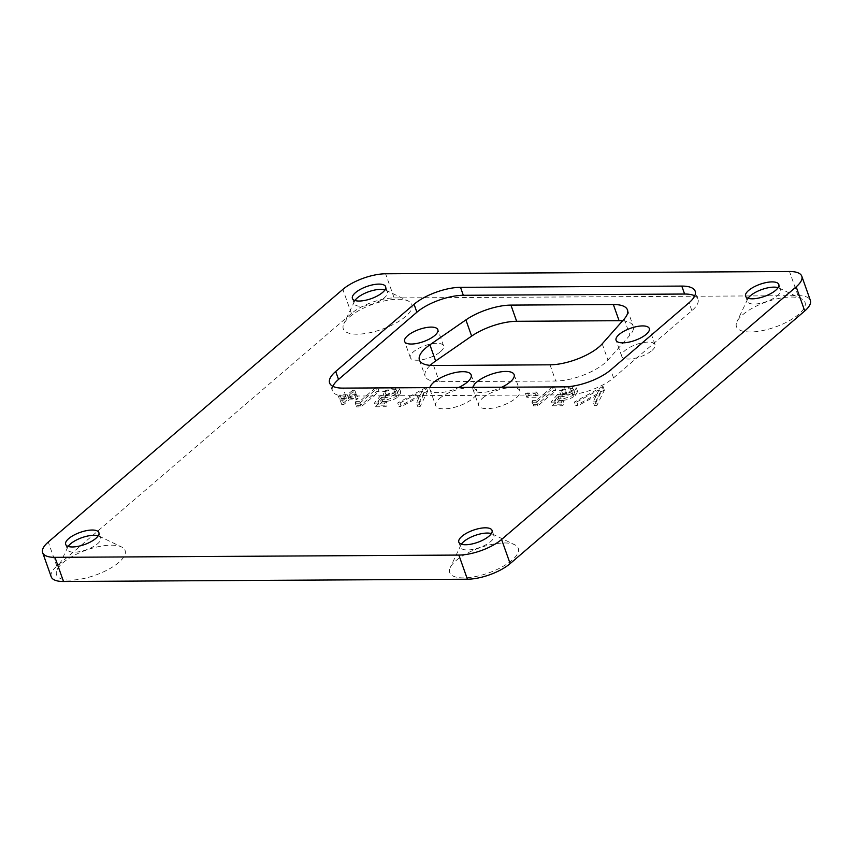 <?xml version="1.0" encoding="UTF-8"?>
<svg xmlns="http://www.w3.org/2000/svg" width="853" height="853" viewBox="0 0 853 853"><rect width="100%" height="100%" fill="white"/><g stroke="black" fill="none" stroke-linecap="round" stroke-linejoin="round"><path stroke-width="0.64" stroke-dasharray="4.26 3.2" d="M482.489 398.234A21.858 8.008 160.5 0 1 504.422 388.424A21.858 8.008 160.5 0 1 519.872 390.845A21.858 8.008 160.5 0 1 516.054 398.042A21.858 8.008 160.5 0 1 494.122 407.851A21.858 8.008 160.5 0 1 478.672 405.431A21.858 8.008 160.5 0 1 482.489 398.234M439.519 398.479A21.858 8.008 160.5 0 1 461.452 388.659A21.858 8.008 160.5 0 1 476.902 391.079A21.858 8.008 160.5 0 1 473.084 398.287A21.858 8.008 160.5 0 1 451.152 408.097A21.858 8.008 160.5 0 1 435.702 405.676A21.858 8.008 160.5 0 1 439.519 398.479M622.573 320.835A36.924 13.531 160.5 0 1 633.214 326.123A36.924 13.531 160.5 0 1 629.919 335.208L607.944 360.03A36.924 13.531 160.5 0 1 604.777 363.111A36.924 13.531 160.5 0 1 555.74 381.014L439.295 381.664A36.924 13.531 160.5 0 1 425.167 376.258A36.924 13.531 160.5 0 1 430.211 365.361M440.5 351.692A17.625 6.461 -19.5 0 0 443.571 345.881A17.625 6.461 -19.5 0 0 431.117 343.93A17.625 6.461 -19.5 0 0 413.428 351.841A17.625 6.461 -19.5 0 0 410.346 357.652A17.625 6.461 -19.5 0 0 422.811 359.603A17.625 6.461 -19.5 0 0 440.5 351.692M651.959 350.498A17.625 6.461 -19.5 0 0 655.04 344.687A17.625 6.461 -19.5 0 0 642.576 342.735A17.625 6.461 -19.5 0 0 624.886 350.647A17.625 6.461 -19.5 0 0 621.805 356.458A17.625 6.461 -19.5 0 0 634.269 358.409A17.625 6.461 -19.5 0 0 651.959 350.498M62.887 562.799A36.37 13.328 160.5 0 1 121.499 546.933A36.37 13.328 160.5 0 1 118.748 562.49A36.37 13.328 160.5 0 1 76.557 579.72A36.37 13.328 160.5 0 1 57.087 569.751A36.37 13.328 160.5 0 1 62.887 562.799M98.191 535.801A17.625 6.461 160.5 0 1 98.991 536.121A17.625 6.461 160.5 0 1 100.729 537.848A17.625 6.461 160.5 0 1 97.658 543.66A17.625 6.461 160.5 0 1 79.969 551.571A17.625 6.461 160.5 0 1 67.504 549.62A17.625 6.461 160.5 0 1 67.771 547.178A17.625 6.461 160.5 0 1 68.197 546.421M742.803 314.661A36.37 13.328 160.5 0 1 801.425 298.795A36.37 13.328 160.5 0 1 798.664 314.352A36.37 13.328 160.5 0 1 756.472 331.582A36.37 13.328 160.5 0 1 737.003 321.613A36.37 13.328 160.5 0 1 742.803 314.661M778.107 287.664A17.625 6.461 160.5 0 1 778.906 287.983A17.625 6.461 160.5 0 1 780.655 289.711A17.625 6.461 160.5 0 1 777.573 295.522A17.625 6.461 160.5 0 1 759.884 303.433A17.625 6.461 160.5 0 1 747.431 301.472A17.625 6.461 160.5 0 1 747.686 299.04A17.625 6.461 160.5 0 1 748.113 298.283M456.046 560.592A36.37 13.328 160.5 0 1 514.668 544.726A36.37 13.328 160.5 0 1 511.907 560.272A36.37 13.328 160.5 0 1 469.715 577.502A36.37 13.328 160.5 0 1 450.245 567.533A36.37 13.328 160.5 0 1 456.046 560.592M491.349 533.594A17.625 6.461 160.5 0 1 492.16 533.914A17.625 6.461 160.5 0 1 493.898 535.641A17.625 6.461 160.5 0 1 490.816 541.442A17.625 6.461 160.5 0 1 473.127 549.353A17.625 6.461 160.5 0 1 460.673 547.402A17.625 6.461 160.5 0 1 460.94 544.96A17.625 6.461 160.5 0 1 461.356 544.214M349.645 316.879A36.37 13.328 160.5 0 1 408.256 301.013A36.37 13.328 160.5 0 1 405.506 316.559A36.37 13.328 160.5 0 1 363.303 333.79A36.37 13.328 160.5 0 1 343.834 323.82A36.37 13.328 160.5 0 1 349.645 316.879M384.948 289.881A17.625 6.461 160.5 0 1 385.748 290.191A17.625 6.461 160.5 0 1 387.486 291.929A17.625 6.461 160.5 0 1 384.404 297.729A17.625 6.461 160.5 0 1 366.726 305.641A17.625 6.461 160.5 0 1 354.262 303.689A17.625 6.461 160.5 0 1 354.528 301.248A17.625 6.461 160.5 0 1 354.955 300.501M533.669 404.333L533.274 405.9L537.827 405.879L555.783 390.482L553.576 390.493L537.454 404.311L533.669 404.333L532.368 400.654L531.973 402.221L533.274 405.9M604.073 390.205L575.7 405.665L578.067 405.644L600.416 393.468L594.477 405.559L596.844 405.548L604.382 390.205L602.762 386.526L574.4 401.987L575.7 405.665M375.629 406.785L385.727 406.732L387.571 405.154L379.201 405.196L382.592 401.155L385.14 401.443C390.343 401.134 394.886 399.449 398.767 396.357L400.91 392.497L396.506 390.983L383.935 395.365L386.142 395.355L394.79 392.561L397.946 393.766L396.485 396.432L386.59 399.865L382.08 399.108L375.629 406.785L374.328 403.106L384.426 403.053L385.727 406.732M339.729 399.929L346.99 399.886L341.701 404.429L343.908 404.418L349.197 399.876L356.458 399.833L358.068 398.458L350.807 398.49L356.106 393.958L353.899 393.969L348.6 398.511L341.339 398.543L339.729 399.929L338.428 396.25L345.689 396.208L346.99 399.886M51.201 576.777A32.169 11.793 160.5 0 1 56.82 566.179L351.415 313.531A32.169 11.793 160.5 0 1 394.139 297.932L798.045 295.66A32.169 11.793 160.5 0 1 810.35 300.373M356.959 405.324L356.565 406.892L361.118 406.87L379.063 391.474L376.855 391.484L360.744 405.303L356.959 405.324L355.658 401.646L355.253 403.213L356.565 406.892M427.353 391.196L398.991 406.657L401.358 406.646L423.706 394.459L417.767 406.55L420.134 406.54L427.673 391.196L426.052 387.518L397.679 402.979L398.991 406.657M552.339 405.793L562.447 405.74L564.281 404.162L555.911 404.205L559.301 400.164L561.86 400.441C567.064 400.142 571.595 398.447 575.476 395.365L577.62 391.495L573.216 389.992L560.645 394.374L562.852 394.363L571.51 391.57L574.666 392.775L573.205 395.44L563.3 398.863L558.8 398.106L552.339 405.793L551.038 402.115L561.135 402.062L562.447 405.74M528.647 395.728L526.813 397.306L536.281 397.253L538.115 395.675L528.647 395.728L527.346 392.049L525.501 393.628L526.813 397.306M332.851 386.324A34.973 12.816 -19.5 0 0 332.425 390.951A34.973 12.816 -19.5 0 0 345.796 396.069L567.085 394.832A34.973 12.816 -19.5 0 0 613.531 377.879L691.879 310.684A34.973 12.816 -19.5 0 0 697.989 299.158A34.973 12.816 -19.5 0 0 694.737 295.831M472.85 387.39A21.858 8.008 -19.5 0 0 472.935 389.235A21.858 8.008 -19.5 0 0 501.713 387.219M429.88 387.625A21.858 8.008 -19.5 0 0 429.965 389.48A21.858 8.008 -19.5 0 0 458.743 387.465M345.689 396.208L340.39 400.75L341.701 404.429M340.39 400.75L342.607 400.739L343.908 404.418M342.607 400.739L347.896 396.197L349.197 399.876M347.896 396.197L355.157 396.155L356.458 399.833M355.157 396.155L356.767 394.768L358.068 398.458M356.767 394.768L349.506 394.811L350.807 398.49M349.506 394.811L354.805 390.269L356.106 393.958M354.805 390.269L352.598 390.29L353.899 393.969M352.598 390.29L347.299 394.822L348.6 398.511M347.299 394.822L340.038 394.864L341.339 398.543M340.038 394.864L338.428 396.25M355.253 403.213L359.806 403.192L361.118 406.87M359.806 403.192L377.762 387.795L379.063 391.474M377.762 387.795L375.555 387.806L376.855 391.484M375.555 387.806L359.444 401.624L360.744 405.303M359.444 401.624L355.658 401.646M384.426 403.053L386.27 401.475L387.571 405.154M386.27 401.475L377.9 401.518L379.201 405.196M377.9 401.518L381.291 397.477L382.592 401.155M381.291 397.477L383.839 397.754L385.14 401.443M383.839 397.754C389.043 397.455 393.585 395.76 397.466 392.679L398.767 396.357M397.466 392.679L399.609 388.808L395.206 387.305L396.506 390.983M395.206 387.305L382.624 391.687L383.935 395.365M382.624 391.687L384.842 391.676L386.142 395.355M384.842 391.676L393.489 388.883L394.79 392.561M393.489 388.883L396.645 390.088L395.184 392.753L396.485 396.432M395.184 392.753L385.279 396.187L386.59 399.865M385.279 396.187L380.779 395.419L382.08 399.108M380.779 395.419L374.328 403.106M397.679 402.979L400.046 402.968L401.358 406.646M400.046 402.968L422.406 390.781L423.706 394.459M422.406 390.781L416.467 402.872L417.767 406.55M416.467 402.872L418.834 402.861L420.134 406.54M418.834 402.861L426.372 387.518L427.673 391.196M574.4 401.987L576.767 401.966L578.067 405.644M576.767 401.966L599.115 389.789L600.416 393.468M599.115 389.789L593.176 401.88L594.477 405.559M593.176 401.88L595.543 401.859L596.844 405.548M595.543 401.859L603.082 386.526L604.382 390.205M561.135 402.062L562.98 400.473L564.281 404.162M562.98 400.473L554.61 400.526L555.911 404.205M554.61 400.526L558.001 396.485L559.301 400.164M558.001 396.485L560.549 396.762L561.86 400.441M560.549 396.762C565.752 396.464 570.294 394.768 574.176 391.687L575.476 395.365M574.176 391.687L576.319 387.816L571.915 386.302L573.216 389.992M571.915 386.302L559.344 390.695L560.645 394.374M559.344 390.695L561.551 390.674L562.852 394.363M561.551 390.674L570.199 387.88L571.51 391.57M570.199 387.88L573.355 389.096L571.894 391.751L573.205 395.44M571.894 391.751L561.999 395.184L563.3 398.863M561.999 395.184L557.489 394.427L558.8 398.106M557.489 394.427L551.038 402.115M531.973 402.221L536.526 402.2L537.827 405.879M536.526 402.2L554.482 386.793L555.783 390.482M554.482 386.793L552.264 386.814L553.576 390.493M552.264 386.814L536.153 400.633L537.454 404.311M536.153 400.633L532.368 400.654M525.501 393.628L534.97 393.574L536.281 397.253M534.97 393.574L536.814 391.996L538.115 395.675M536.814 391.996L527.346 392.049M550.004 364.817L555.74 381.014M56.82 566.179L48.269 542.028M351.415 313.531L342.863 289.38M394.139 297.932L385.588 273.781M798.045 295.66L789.494 271.51M345.796 396.069L342.981 388.115M567.085 394.832L564.27 386.867M613.531 377.879L610.716 369.925M691.879 310.684L689.064 302.73M602.207 343.844L607.944 360.03M624.183 319.022L629.919 335.208M433.559 365.479L439.295 381.664M514.135 374.648L519.872 390.845M471.165 374.894L476.902 391.079M443.571 345.881L437.845 329.684M655.04 344.687L649.304 328.501M98.991 536.121L121.499 546.933M98.873 532.613L100.729 537.848M778.906 287.983L801.425 298.795M778.8 284.476L780.655 289.711M492.16 533.914L514.668 544.726M492.042 530.395L493.898 535.641M385.748 290.191L408.256 301.013M385.631 286.683L387.486 291.929M352.406 298.454L354.262 303.689M354.528 301.248L343.834 323.82M458.818 542.167L460.673 547.402M460.94 544.96L450.245 567.533M745.575 296.236L747.431 301.472M747.686 299.04L737.003 321.613M65.649 544.374L67.504 549.62M67.771 547.178L57.087 569.751M332.425 390.951L329.61 382.986M697.989 299.158L695.174 291.204M621.805 356.458L616.069 340.262M410.346 357.652L404.61 341.456M627.477 309.927L633.214 326.123M419.431 360.062L425.167 376.258M429.965 389.48L435.702 405.676M472.935 389.235L478.672 405.431M400.91 392.497L399.609 388.808M397.946 393.766L396.645 390.088M577.62 391.495L576.319 387.816M574.666 392.775L573.355 389.096"/><path stroke-width="1.28" d="M501.713 387.219A21.858 8.008 -19.5 0 0 510.318 381.845A21.858 8.008 -19.5 0 0 514.135 374.648A21.858 8.008 -19.5 0 0 498.685 372.228A21.858 8.008 -19.5 0 0 476.752 382.037A21.858 8.008 -19.5 0 0 472.85 387.39M458.743 387.465A21.858 8.008 -19.5 0 0 467.348 382.091A21.858 8.008 -19.5 0 0 471.165 374.894A21.858 8.008 -19.5 0 0 455.715 372.473A21.858 8.008 -19.5 0 0 433.782 382.283A21.858 8.008 -19.5 0 0 429.88 387.625M550.004 364.817A36.924 13.531 -19.5 0 0 599.041 346.915A36.924 13.531 -19.5 0 0 602.207 343.844L624.183 319.022A36.924 13.531 -19.5 0 0 627.477 309.927A36.924 13.531 -19.5 0 0 613.35 304.521L510.926 305.097A36.924 13.531 -19.5 0 0 465.898 319.907L429.901 344.815A36.924 13.531 -19.5 0 0 419.431 360.062A36.924 13.531 -19.5 0 0 433.559 365.479L550.004 364.817M434.763 335.496A17.625 6.461 -19.5 0 0 437.845 329.684A17.625 6.461 -19.5 0 0 425.38 327.733A17.625 6.461 -19.5 0 0 407.691 335.645A17.625 6.461 -19.5 0 0 404.61 341.456A17.625 6.461 -19.5 0 0 417.074 343.407A17.625 6.461 -19.5 0 0 434.763 335.496M646.222 334.301A17.625 6.461 -19.5 0 0 649.304 328.501A17.625 6.461 -19.5 0 0 636.839 326.55A17.625 6.461 -19.5 0 0 619.15 334.461A17.625 6.461 -19.5 0 0 616.069 340.262A17.625 6.461 -19.5 0 0 628.533 342.213A17.625 6.461 -19.5 0 0 646.222 334.301M68.197 546.421A17.625 6.461 160.5 0 1 70.586 543.809A17.625 6.461 160.5 0 1 98.191 535.801M68.73 538.574A17.625 6.461 160.5 0 1 86.42 530.662A17.625 6.461 160.5 0 1 98.873 532.613A17.625 6.461 160.5 0 1 95.803 538.424A17.625 6.461 160.5 0 1 78.113 546.336A17.625 6.461 160.5 0 1 65.649 544.374A17.625 6.461 160.5 0 1 68.73 538.574M748.113 298.283A17.625 6.461 160.5 0 1 750.501 295.671A17.625 6.461 160.5 0 1 778.107 287.664M748.646 290.436A17.625 6.461 160.5 0 1 766.335 282.524A17.625 6.461 160.5 0 1 778.8 284.476A17.625 6.461 160.5 0 1 775.718 290.276A17.625 6.461 160.5 0 1 758.029 298.187A17.625 6.461 160.5 0 1 745.575 296.236A17.625 6.461 160.5 0 1 748.646 290.436M461.356 544.214A17.625 6.461 160.5 0 1 463.744 541.602A17.625 6.461 160.5 0 1 491.349 533.594M461.889 536.356A17.625 6.461 160.5 0 1 479.578 528.444A17.625 6.461 160.5 0 1 492.042 530.395A17.625 6.461 160.5 0 1 488.961 536.206A17.625 6.461 160.5 0 1 471.272 544.118A17.625 6.461 160.5 0 1 458.818 542.167A17.625 6.461 160.5 0 1 461.889 536.356M354.955 300.501A17.625 6.461 160.5 0 1 357.343 297.878A17.625 6.461 160.5 0 1 384.948 289.881M355.488 292.643A17.625 6.461 160.5 0 1 373.177 284.731A17.625 6.461 160.5 0 1 385.631 286.683A17.625 6.461 160.5 0 1 382.56 292.494A17.625 6.461 160.5 0 1 364.871 300.405A17.625 6.461 160.5 0 1 352.406 298.454A17.625 6.461 160.5 0 1 355.488 292.643M430.211 365.361A36.924 13.531 160.5 0 1 435.638 361L471.634 336.103A36.924 13.531 160.5 0 1 516.651 321.293L619.086 320.707A36.924 13.531 160.5 0 1 622.573 320.835M801.799 276.223L810.35 300.373A32.169 11.793 160.5 0 1 804.731 310.972L510.137 563.62A32.169 11.793 160.5 0 1 467.412 579.219L63.506 581.49A32.169 11.793 160.5 0 1 51.201 576.777L42.65 552.627A32.169 11.793 160.5 0 1 48.269 542.028L342.863 289.38A32.169 11.793 160.5 0 1 385.588 273.781L789.494 271.51A32.169 11.793 160.5 0 1 801.799 276.223A32.169 11.793 160.5 0 1 796.18 286.821L501.585 539.469A32.169 11.793 160.5 0 1 458.861 555.068L54.955 557.34A32.169 11.793 160.5 0 1 42.65 552.627M342.981 388.115A34.973 12.816 160.5 0 1 329.61 382.986A34.973 12.816 160.5 0 1 335.709 371.471L414.057 304.276A34.973 12.816 160.5 0 1 460.503 287.322L681.792 286.086A34.973 12.816 160.5 0 1 695.174 291.204A34.973 12.816 160.5 0 1 689.064 302.73L610.716 369.925A34.973 12.816 160.5 0 1 564.27 386.867L342.981 388.115M694.737 295.831A34.973 12.816 -19.5 0 0 684.607 294.04L463.318 295.287A34.973 12.816 -19.5 0 0 416.882 312.23L338.534 379.425A34.973 12.816 -19.5 0 0 332.851 386.324M63.506 581.49L54.955 557.34M804.731 310.972L796.18 286.821M510.137 563.62L501.585 539.469M467.412 579.219L458.861 555.068M416.882 312.23L414.057 304.276M338.534 379.425L335.709 371.471M684.607 294.04L681.792 286.086M463.318 295.287L460.503 287.322M613.35 304.521L619.086 320.707M510.926 305.097L516.651 321.293M465.898 319.907L471.634 336.103M429.901 344.815L435.638 361"/></g></svg>
